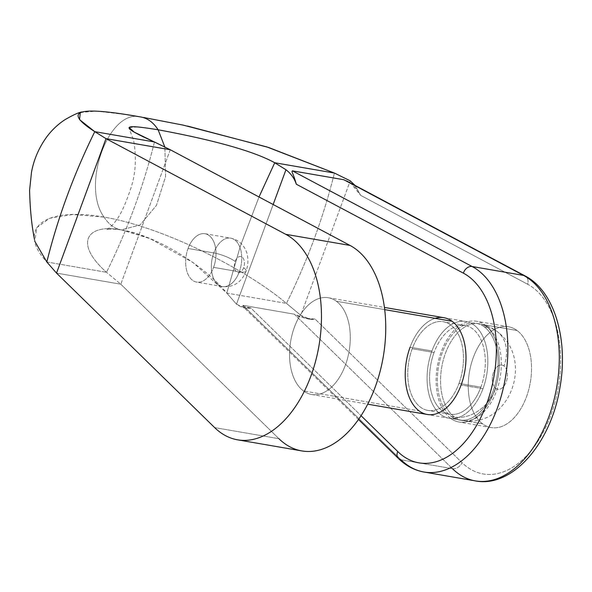 <?xml version="1.0" encoding="UTF-8"?>
<svg xmlns="http://www.w3.org/2000/svg" width="592" height="592" viewBox="0 0 592 592"><rect width="100%" height="100%" fill="white"/><g stroke="black" fill="none" stroke-linecap="round" stroke-linejoin="round"><path stroke-width="0.44" stroke-dasharray="2.96 2.22" d="M120.805 284.212L56.529 273.104L120.805 284.212L278.913 438.702L214.644 427.594L278.913 438.702L120.805 284.212L106.508 272.305L120.805 284.212L130.521 257.794L120.805 284.212M46.827 261.99L106.508 272.305L46.827 261.99C16.983 230.17 41.64 206.009 104.037 217.094C164.213 227.187 247.056 269.915 286.469 303.393C307.463 260.813 323.447 217.368 334.421 173.056C323.447 217.368 307.463 260.813 286.469 303.393C247.056 269.915 164.213 227.187 104.037 217.094L72.742 214.496L49.639 218.27L36.719 227.713L34.884 241.447M301.816 450.919A106.368 64.232 99.8 0 1 278.913 438.702M140.866 117.001C109.054 108.062 80.682 185.192 104.037 217.094C80.682 185.192 109.054 108.062 140.866 117.001L187.427 126.037M80.29 112.502L96.74 111.104L127.62 114.796M104.037 217.094C108.684 224.331 114.434 228.593 121.286 229.866C87.461 223.473 73.164 242.542 106.508 272.305C73.164 242.542 87.461 223.473 121.286 229.866L150.02 238.613L192.896 262.434L226.78 293.077L286.469 303.393L226.78 293.077C204.011 265.016 155.222 235.224 121.286 229.866L140.126 224.945L156.458 205.372L165.582 176.623L164.857 147.082L165.582 176.623L156.458 205.372L140.126 224.945L121.286 229.866C114.434 228.593 108.684 224.331 104.037 217.094M129.204 127.539L137.795 126.925L158.116 129.774C191.727 136.012 247.234 147.534 274.732 162.748M242.609 306.071L250.801 307.973L361.046 415.695L250.801 307.973C246.346 309.039 241.58 307.781 236.489 304.192L273.164 204.514L236.489 304.192L226.78 293.077L240.537 245.539L259.007 196.981L240.537 245.539L226.78 293.077L236.489 304.192L245.251 308.099L250.801 307.973L244.422 307.714M154.46 141.969C143.486 186.28 127.502 229.726 106.508 272.305C127.502 229.726 143.486 186.28 154.46 141.969M170.274 149.746L130.521 257.794L170.274 149.746M336.411 301.284A49.092 29.644 -80.2 0 0 294.402 327.206A49.092 29.644 -80.2 0 0 303.43 390.92A49.092 29.644 -80.2 0 0 345.439 364.998A49.092 29.644 -80.2 0 0 336.411 301.284A49.092 29.644 -80.2 0 0 328.279 297.724A49.092 29.644 -80.2 0 0 292.256 333.999A49.092 29.644 -80.2 0 0 303.43 390.92L419.121 410.907A49.092 29.644 99.8 0 1 407.94 353.986A49.092 29.644 99.8 0 1 443.963 317.712A49.092 29.644 -80.2 0 0 410.086 347.193L431.938 350.967L410.086 347.193A49.092 29.644 -80.2 0 1 435.113 318.333A49.092 29.644 99.8 0 0 406.393 361.039A49.092 29.644 99.8 0 0 419.121 410.907L303.43 390.92A49.092 29.644 -80.2 0 0 311.562 394.479A49.092 29.644 -80.2 0 0 347.585 358.204A49.092 29.644 -80.2 0 0 336.411 301.284L384.704 309.623L336.411 301.284M188.071 248.47A24.546 14.822 -80.2 0 0 192.585 280.327A24.546 14.822 -80.2 0 0 213.586 267.369A24.546 14.822 -80.2 0 0 209.072 235.512A24.546 14.822 -80.2 0 0 188.071 248.47A24.546 14.822 -80.2 0 0 196.655 282.11A24.546 14.822 -80.2 0 0 213.586 267.369L239.301 271.809A24.546 14.822 99.8 0 1 222.363 286.55A24.546 14.822 99.8 0 1 213.779 252.917L188.071 248.47L213.779 252.917A24.546 14.822 -80.2 0 0 222.363 286.55A24.546 14.822 -80.2 0 0 239.301 271.809A16.361 3.796 20.2 0 0 246.146 271.158A16.361 3.796 20.2 0 0 243.645 267.732A8.184 4.943 99.8 0 1 236.645 272.054A8.184 4.943 99.8 0 1 235.142 261.435A16.361 3.796 20.2 0 0 213.779 252.917A16.361 3.796 -159.8 0 1 235.142 261.435A8.184 4.943 99.8 0 1 242.143 257.113A8.184 4.943 99.8 0 1 243.645 267.732A8.184 4.943 99.8 0 1 236.645 272.054A8.184 4.943 99.8 0 1 235.142 261.435A8.184 4.943 99.8 0 1 242.143 257.113A8.184 4.943 99.8 0 1 243.645 267.732A16.361 3.796 -159.8 0 1 246.146 271.158A16.361 3.796 -159.8 0 1 239.301 271.809A24.546 14.822 -80.2 0 0 230.717 238.169A24.546 14.822 -80.2 0 0 213.779 252.917A24.546 14.822 99.8 0 1 230.717 238.169A24.546 14.822 99.8 0 1 239.301 271.809L213.586 267.369A24.546 14.822 -80.2 0 0 205.01 233.729A24.546 14.822 -80.2 0 0 188.071 248.47M454.464 417.012A49.092 29.644 99.8 0 1 443.29 360.091A49.092 29.644 99.8 0 1 479.313 323.817A49.092 29.644 99.8 0 1 487.445 327.376L484.234 326.814A49.092 29.644 -80.2 0 0 476.101 323.262A49.092 29.644 -80.2 0 0 440.078 359.536A49.092 29.644 -80.2 0 0 451.252 416.457L454.464 417.012A36.822 28.083 126.5 0 0 495.756 388.396A12.277 7.415 99.8 0 1 493.499 372.464A12.277 7.415 99.8 0 1 503.999 365.982A36.822 28.083 126.5 0 0 496.991 331.394A36.822 28.083 126.5 0 0 487.445 327.376A49.092 29.644 -80.2 0 0 479.313 323.817A49.092 29.644 -80.2 0 0 443.29 360.091A49.092 29.644 -80.2 0 0 454.464 417.012A49.092 29.644 -80.2 0 0 462.596 420.572A49.092 29.644 -80.2 0 0 498.627 384.297A49.092 29.644 -80.2 0 0 487.445 327.376A36.822 28.083 -53.5 0 1 496.991 331.394A36.822 28.083 -53.5 0 1 503.999 365.982A12.277 7.415 99.8 0 1 506.256 381.914A12.277 7.415 99.8 0 1 495.756 388.396A12.277 7.415 99.8 0 1 493.499 372.464A12.277 7.415 99.8 0 1 503.999 365.982A12.277 7.415 99.8 0 1 506.256 381.914A12.277 7.415 99.8 0 1 495.756 388.396A36.822 28.083 -53.5 0 1 454.464 417.012L451.252 416.457A49.092 29.644 -80.2 0 0 459.385 420.017A49.092 29.644 -80.2 0 0 495.408 383.742A49.092 29.644 -80.2 0 0 484.234 326.814L487.445 327.376A49.092 29.644 99.8 0 1 498.627 384.297A49.092 29.644 99.8 0 1 462.596 420.572A49.092 29.644 99.8 0 1 454.464 417.012M449.106 418.241A49.092 29.644 99.8 0 1 431.938 350.967A49.092 29.644 99.8 0 1 465.815 321.486A49.092 29.644 99.8 0 1 482.983 388.759L461.131 384.985L482.983 388.759A49.092 29.644 99.8 0 1 449.106 418.241L427.254 414.467A49.092 29.644 99.8 0 1 419.121 410.907M450.564 418.322A51.141 30.88 99.8 0 1 441.158 351.951A51.141 30.88 99.8 0 1 484.922 324.949A51.141 30.88 99.8 0 1 494.327 391.319A51.141 30.88 99.8 0 1 450.564 418.322L482.702 423.872A51.141 30.88 99.8 0 1 471.062 364.583A51.141 30.88 99.8 0 1 508.587 326.791A51.141 30.88 99.8 0 1 517.053 330.499L484.922 324.949A51.141 30.88 -80.2 0 0 476.449 321.241A51.141 30.88 -80.2 0 0 438.924 359.033A51.141 30.88 -80.2 0 0 450.564 418.322A51.141 30.88 -80.2 0 0 459.037 422.029A51.141 30.88 -80.2 0 0 496.562 384.245A51.141 30.88 -80.2 0 0 484.922 324.949L517.053 330.499A51.141 30.88 -80.2 0 0 473.297 357.509A51.141 30.88 -80.2 0 0 482.702 423.872A51.141 30.88 -80.2 0 0 526.458 396.869A51.141 30.88 -80.2 0 0 517.053 330.499A51.141 30.88 99.8 0 1 528.7 389.795A51.141 30.88 99.8 0 1 491.175 427.579A51.141 30.88 99.8 0 1 482.702 423.872L450.564 418.322M484.234 326.814A49.092 29.644 -80.2 0 0 442.224 352.743A49.092 29.644 -80.2 0 0 451.252 416.457A49.092 29.644 -80.2 0 0 493.262 390.535A49.092 29.644 -80.2 0 0 484.234 326.814M345.114 180.19L351.478 184.045L360.602 195.33L355.126 185.459L360.602 195.33L527.664 284.256A98.191 59.289 99.8 0 1 550.915 414.977A98.191 59.289 99.8 0 1 462.026 462.663L315.07 319.073C310.622 320.139 305.849 318.881 300.758 315.299L350.235 180.841L300.758 315.299L286.469 303.393L300.758 315.299L309.868 319.251L315.07 319.073C303.948 318.252 297.036 316.624 294.335 314.189L452.443 468.679A8.184 6.024 134.3 0 0 462.026 462.663L315.07 319.073L304.577 318.163L294.335 314.189L242.92 305.302L401.028 459.792L452.443 468.679L294.335 314.189L242.92 305.302L401.028 459.792A8.184 6.024 -45.7 0 1 398.46 458.526M475.346 480.896A106.368 64.232 99.8 0 1 452.443 468.679A8.184 6.024 -45.7 0 0 462.026 462.663A98.191 59.289 99.8 0 0 550.915 414.977A98.191 59.289 99.8 0 0 527.664 284.256A8.184 6.394 118 0 0 525.082 275.924A8.184 6.394 -62 0 1 527.664 284.256L360.602 195.33C353.483 182.055 346.572 181.433 343.804 179.724M452.443 468.679L401.028 459.792A106.368 64.232 99.8 0 0 423.931 472.016M482.983 388.759A49.092 29.644 99.8 0 1 440.966 414.681A49.092 29.644 99.8 0 1 431.938 350.967A49.092 29.644 99.8 0 1 473.948 325.038A49.092 29.644 99.8 0 1 482.983 388.759M480.852 387.183A44.999 27.173 -80.2 0 0 472.579 328.775A44.999 27.173 -80.2 0 0 434.069 352.536A44.999 27.173 -80.2 0 0 442.342 410.944A44.999 27.173 -80.2 0 0 480.852 387.183L459 383.409A44.999 27.173 -80.2 0 0 443.267 321.737A44.999 27.173 -80.2 0 0 412.217 348.762L434.069 352.536A44.999 27.173 99.8 0 1 465.12 325.511A44.999 27.173 99.8 0 1 480.852 387.183A44.999 27.173 99.8 0 1 449.802 414.208A44.999 27.173 99.8 0 1 434.069 352.536L412.217 348.762A44.999 27.173 -80.2 0 0 427.949 410.434A44.999 27.173 -80.2 0 0 459 383.409L480.852 387.183M459 383.409A44.999 27.173 -80.2 0 0 450.727 325.001A44.999 27.173 -80.2 0 0 412.217 348.762A44.999 27.173 -80.2 0 0 420.49 407.17A44.999 27.173 -80.2 0 0 459 383.409M121.427 229.896C131.72 231.805 143.197 235.557 155.874 241.151M121.338 229.874C105.48 227.987 106.375 230.266 106.56 229.689C106.863 229.888 112.635 225.7 115.477 221.29C120.176 215.703 125.127 205.209 130.321 189.795C135.583 175.047 136.7 158.641 133.674 140.578L129.13 128.442M459.385 420.017L462.596 420.572C509.564 428.423 535.138 359.699 496.991 331.394C491.693 327.487 485.803 324.964 479.313 323.817L476.101 323.262M328.279 297.724L384.423 307.426M311.562 394.479L367.713 404.181M508.587 326.791L476.449 321.241M491.175 427.579L459.037 422.029M244.718 308.01L245.969 308.24M308.291 319.007L309.342 319.169M443.963 317.712L465.815 321.486M465.12 325.511L443.267 321.737M449.802 414.208L427.949 410.434M358.493 419.469L243.245 306.863M205.01 233.729L230.717 238.169C237.57 239.627 242.528 243.504 245.569 249.817C246.598 251.748 248.773 257.231 247.545 265.926L246.146 271.158C241.44 282.458 233.514 287.586 222.363 286.55L196.655 282.11"/><path stroke-width="0.89" d="M96.281 165.057L106.005 138.646L285.751 234.321A106.368 64.232 99.8 0 1 310.941 375.942A106.368 64.232 99.8 0 1 214.644 427.594L56.529 273.104L106.005 138.646L94.779 131.661C73.785 174.24 57.801 217.686 46.827 261.99L56.529 273.104L96.281 165.057M237.54 439.819A106.368 64.232 -80.2 0 1 214.644 427.594L56.529 273.104L46.827 261.99C57.801 217.686 73.785 174.24 94.779 131.661L106.005 138.646L285.751 234.321L350.02 245.428A106.368 64.232 99.8 0 1 381.137 367.247A106.368 64.232 99.8 0 1 301.816 450.919L237.54 439.819A106.368 64.232 -80.2 0 0 316.861 356.147A106.368 64.232 -80.2 0 0 285.751 234.321L350.02 245.428L170.274 149.746L106.005 138.646L170.274 149.746L154.46 141.969L94.779 131.661L154.46 141.969C116.417 124.979 123.957 124.29 158.116 129.774C153.469 122.537 147.719 118.274 140.866 117.001C77.448 105.687 62.086 110.571 94.779 131.661L79.535 119.628L80.29 112.502M187.427 126.037L268.761 147.526L334.421 173.056L274.732 162.748C247.234 147.534 191.727 136.012 158.116 129.774C153.469 122.537 147.719 118.274 140.866 117.001L127.62 114.796M274.732 162.748L285.958 169.734L274.732 162.748L259.007 196.981L274.732 162.748L334.421 173.056L266.733 146.883L183.209 125.134M34.884 241.447L46.827 261.99M164.857 147.082L158.116 129.774L164.857 147.082M129.204 127.539L134.125 132.068L170.274 149.746L350.02 245.428A106.368 64.232 99.8 0 1 375.21 387.042A106.368 64.232 99.8 0 1 278.913 438.702M367.713 404.181L427.254 414.467A49.092 29.644 -80.2 0 1 410.086 347.193A49.092 29.644 -80.2 0 0 419.121 410.907A49.092 29.644 -80.2 0 0 461.131 384.985A49.092 29.644 -80.2 0 0 443.963 317.712A49.092 29.644 99.8 0 1 452.096 321.264L384.704 309.623L452.096 321.264A49.092 29.644 99.8 0 1 463.277 378.192A49.092 29.644 99.8 0 1 427.254 414.467A49.092 29.644 -80.2 0 0 461.131 384.985A49.092 29.644 -80.2 0 0 462.174 335.449A49.092 29.644 -80.2 0 0 435.113 318.333A49.092 29.644 99.8 0 1 452.096 321.264A49.092 29.644 99.8 0 1 461.131 384.985A49.092 29.644 99.8 0 1 419.121 410.907M350.235 180.841L355.126 185.459L350.235 180.841L334.421 173.056L350.235 180.841M285.958 169.734L273.164 204.514L285.958 169.734C290.946 173.611 294.402 178.436 296.333 184.23C294.402 178.436 290.946 173.611 285.958 169.734M343.804 179.724L292.389 170.844C291.271 171.976 292.759 171.754 296.333 184.23L463.395 273.156A8.184 6.394 -62 0 1 472.135 266.518L292.389 170.844L343.804 179.724L523.55 275.406L472.135 266.518L523.55 275.406L343.804 179.724M452.443 468.679A106.368 64.232 -80.2 0 0 475.346 480.896C512.628 488.222 551.174 442.794 559.943 387.531C568.572 339.83 554.504 290.946 525.082 275.924A8.184 6.394 118 0 0 523.55 275.406A8.184 6.394 -62 0 1 525.082 275.924L346.557 180.9M475.346 480.896A106.368 64.232 -80.2 0 0 554.667 397.225A106.368 64.232 -80.2 0 0 523.55 275.406A106.368 64.232 99.8 0 1 554.667 397.225A106.368 64.232 99.8 0 1 475.346 480.896L423.931 472.016A106.368 64.232 -80.2 0 0 503.252 388.345A106.368 64.232 -80.2 0 0 472.135 266.518A106.368 64.232 99.8 0 1 503.252 388.345A106.368 64.232 99.8 0 1 423.931 472.016C414.415 470.307 405.927 465.808 398.46 458.526A8.184 6.024 -45.7 0 1 397.757 451.563A98.191 59.289 -80.2 0 0 486.646 403.877A98.191 59.289 -80.2 0 0 463.395 273.156A98.191 59.289 99.8 0 1 486.646 403.877A98.191 59.289 99.8 0 1 397.757 451.563L361.046 415.695L397.757 451.563A8.184 6.024 134.3 0 0 398.46 458.526A8.184 6.024 134.3 0 0 401.028 459.792A106.368 64.232 -80.2 0 0 423.931 472.016M292.389 170.844L472.135 266.518A8.184 6.394 118 0 0 463.395 273.156L296.333 184.23C292.759 171.754 291.271 171.976 292.389 170.844M143.575 117.468L183.276 125.141M140.829 116.994L128.679 114.966M34.514 239.508C31.657 225.456 30.022 209.013 29.6 190.173L31.494 172.257C33.818 159.492 38.939 147.652 46.864 136.73C51.948 129.981 57.912 124.342 64.757 119.821C72.601 115.248 78.24 112.635 81.659 111.977M384.423 307.426L443.963 317.712M398.46 458.526L358.493 419.469"/></g></svg>
